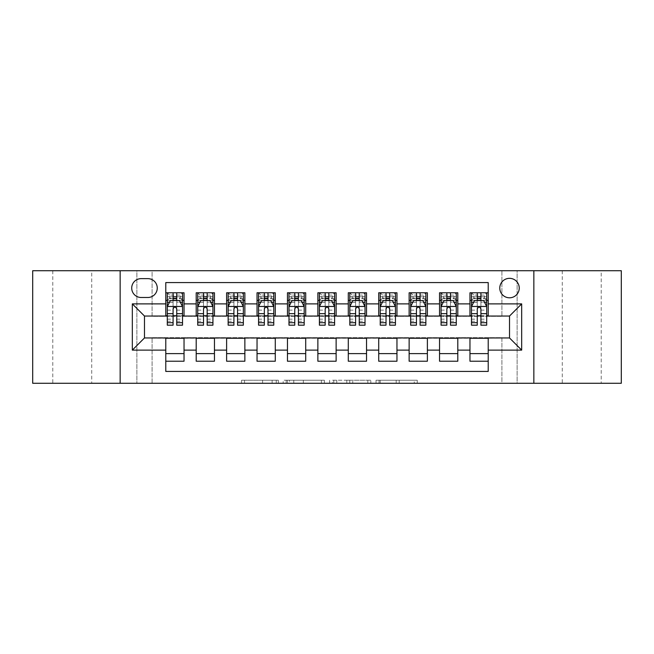 <?xml version="1.0" encoding="UTF-8"?>
<svg xmlns="http://www.w3.org/2000/svg" width="654" height="654" viewBox="0 0 654 654"><rect width="100%" height="100%" fill="white"/><g stroke="black" fill="none" stroke-linecap="round" stroke-linejoin="round"><path stroke-width="0.49" stroke-dasharray="3.27 2.45" d="M278.334 383.277L244.514 383.277L278.334 383.277L278.334 380.236L262.581 380.236L262.581 383.277L262.581 380.236L278.334 380.236L278.334 383.277L278.334 380.236L262.581 380.236L262.581 383.277L262.581 380.236L278.334 380.236L244.514 380.236L278.334 380.236M601.222 270.723L562.285 270.723L601.222 270.723L601.222 383.277L562.285 383.277L601.222 383.277M562.285 270.723L562.285 383.277M91.715 270.723L52.778 270.723L91.715 270.723L91.715 383.277L52.778 383.277L91.715 383.277M52.778 270.723L52.778 383.277M509.515 278.334A9.736 9.736 0 0 0 499.779 288.062A9.736 9.736 0 0 0 509.515 297.799A9.736 9.736 0 0 0 519.243 288.062A9.736 9.736 0 0 0 509.515 278.334M414.26 383.277L379.026 383.277L414.26 383.277L414.26 380.236L399.185 380.236L417.244 380.236L417.244 383.277L417.244 380.236L379.026 380.236L417.244 380.236L417.244 383.277L417.244 380.236L414.26 380.236L414.26 383.277M396.193 383.277L380.219 383.277L396.193 383.277L396.193 380.236L399.185 380.236L396.193 380.236L396.193 383.277L396.193 380.236L380.219 380.236L380.219 383.277L380.219 380.236L396.193 380.236L396.193 383.277M376.042 383.277L379.026 383.277L376.042 383.277L376.042 380.236L379.026 380.236L376.042 380.236L376.042 383.277M241.53 383.277L244.514 383.277L241.53 383.277L241.53 380.236L244.514 380.236L241.53 380.236L241.53 383.277M501.904 383.277L517.118 383.277L517.118 270.723L621.3 270.723L621.3 383.277L517.118 383.277L517.118 270.723L501.904 270.723L501.904 316.356L152.096 316.356L152.096 270.723L501.904 270.723L501.904 316.356L152.096 316.356L152.096 270.723L136.882 270.723L136.882 383.277L32.7 383.277L32.7 270.723L136.882 270.723L136.882 383.277L152.096 383.277L152.096 337.644L501.904 337.644L501.904 383.277L152.096 383.277L152.096 337.644L501.904 337.644L501.904 383.277M324.384 383.277L321.4 383.277L324.384 383.277L324.384 380.236L324.384 383.277M286.166 383.277L321.4 383.277L283.182 383.277L286.166 383.277L286.166 380.236L324.384 380.236L283.182 380.236L283.182 383.277L283.182 380.236L286.166 380.236L286.166 383.277M332.6 383.277L370.818 383.277L329.616 383.277L332.6 383.277L332.6 380.236L370.818 380.236L370.818 383.277L370.818 380.236L352.751 380.236L352.751 383.277M469.964 292.779L488.219 292.779L488.219 300.382L469.964 300.382L469.964 292.779M439.545 292.779L457.8 292.779L457.8 300.382L439.545 300.382L439.545 292.779M409.134 292.779L427.381 292.779L427.381 300.382L409.134 300.382L409.134 292.779M378.715 292.779L396.962 292.779L396.962 300.382L378.715 300.382L378.715 292.779M348.296 292.779L366.542 292.779L366.542 300.382L348.296 300.382L348.296 292.779M317.877 292.779L336.123 292.779L336.123 300.382L317.877 300.382L317.877 292.779M287.458 292.779L305.704 292.779L305.704 300.382L287.458 300.382L287.458 292.779M257.038 292.779L275.285 292.779L275.285 300.382L257.038 300.382L257.038 292.779M226.619 292.779L244.866 292.779L244.866 300.382L226.619 300.382L226.619 292.779M196.2 292.779L214.455 292.779L214.455 300.382L196.2 300.382L196.2 292.779M165.781 361.221L165.781 353.618L184.036 353.618L184.036 361.221L165.781 361.221L165.781 371.415L488.219 371.415L488.219 361.221L469.964 361.221L469.964 353.618L488.219 353.618L488.219 361.221M214.455 361.221L196.2 361.221L196.2 353.618L214.455 353.618L214.455 361.221M244.866 361.221L226.619 361.221L226.619 353.618L244.866 353.618L244.866 361.221M275.285 361.221L257.038 361.221L257.038 353.618L275.285 353.618L275.285 361.221M305.704 361.221L287.458 361.221L287.458 353.618L305.704 353.618L305.704 361.221M336.123 361.221L317.877 361.221L317.877 353.618L336.123 353.618L336.123 361.221M366.542 361.221L348.296 361.221L348.296 353.618L366.542 353.618L366.542 361.221M396.962 361.221L378.715 361.221L378.715 353.618L396.962 353.618L396.962 361.221M427.381 361.221L409.134 361.221L409.134 353.618L427.381 353.618L427.381 361.221M457.8 361.221L439.545 361.221L439.545 353.618L457.8 353.618L457.8 361.221M469.964 353.618L469.964 338.257L509.515 337.954L509.515 316.046L457.8 316.046L457.8 300.382M457.8 315.743L427.381 316.046L427.381 300.382M427.381 315.743L396.962 316.046L396.962 300.382M396.962 315.743L366.542 316.046L366.542 300.382M366.542 315.743L336.123 316.046L336.123 300.382M336.123 315.743L305.704 316.046L305.704 300.382M305.704 315.743L275.285 316.046L275.285 300.382M275.285 315.743L244.866 316.046L244.866 300.382M244.866 315.743L214.455 316.046L214.455 300.382M165.781 292.779L184.036 292.779L184.036 300.382L165.781 300.382L165.781 282.585L488.219 282.585L488.219 292.779M439.545 353.618L439.545 338.257L469.964 338.257M409.134 353.618L409.134 338.257L439.545 338.257M378.715 353.618L378.715 338.257L409.134 338.257M348.296 353.618L348.296 338.257L378.715 338.257M317.877 353.618L317.877 338.257L348.296 338.257M287.458 353.618L287.458 338.257L317.877 338.257M257.038 353.618L257.038 338.257L287.458 338.257M226.619 353.618L226.619 338.257L257.038 338.257M196.2 353.618L196.2 338.257L226.619 338.257M214.455 315.743L184.036 316.046L184.036 300.382M165.781 353.618L165.781 338.257L196.2 338.257M184.036 315.743L144.485 316.046L144.485 337.954L165.781 338.257M176.735 300.382L182.515 300.382L182.515 292.779L167.301 292.779L167.301 300.382L173.081 300.382M165.781 315.743L165.781 300.382M167.301 315.743L173.081 315.743M176.735 315.743L182.515 315.743M184.036 353.618L184.036 338.257M197.721 315.743L203.5 315.743M207.155 315.743L212.934 315.743M207.155 300.382L212.934 300.382L212.934 292.779L197.721 292.779L197.721 300.382L203.5 300.382M196.2 315.743L196.2 300.382M214.455 353.618L214.455 338.257M244.866 353.618L244.866 338.257M226.619 315.743L226.619 300.382M237.566 300.382L243.345 300.382L243.345 292.779L228.14 292.779L228.14 300.382L233.919 300.382M228.14 315.743L233.919 315.743M237.566 315.743L243.345 315.743M275.285 353.618L275.285 338.257M257.038 315.743L257.038 300.382M267.985 300.382L273.764 300.382L273.764 292.779L258.559 292.779L258.559 300.382L264.339 300.382M258.559 315.743L264.339 315.743M267.985 315.743L273.764 315.743M305.704 353.618L305.704 338.257M287.458 315.743L287.458 300.382M298.404 300.382L304.184 300.382L304.184 292.779L288.978 292.779L288.978 300.382L294.758 300.382M288.978 315.743L294.758 315.743M298.404 315.743L304.184 315.743M336.123 353.618L336.123 338.257M317.877 315.743L317.877 300.382M328.823 300.382L334.603 300.382L334.603 292.779L319.397 292.779L319.397 300.382L325.177 300.382M319.397 315.743L325.177 315.743M328.823 315.743L334.603 315.743M366.542 353.618L366.542 338.257M348.296 315.743L348.296 300.382M359.242 300.382L365.022 300.382L365.022 292.779L349.816 292.779L349.816 300.382L355.596 300.382M349.816 315.743L355.596 315.743M359.242 315.743L365.022 315.743M396.962 353.618L396.962 338.257M378.715 315.743L378.715 300.382M389.661 300.382L395.441 300.382L395.441 292.779L380.236 292.779L380.236 300.382L386.015 300.382M380.236 315.743L386.015 315.743M389.661 315.743L395.441 315.743M427.381 353.618L427.381 338.257M409.134 315.743L409.134 300.382M420.081 300.382L425.86 300.382L425.86 292.779L410.655 292.779L410.655 300.382L416.434 300.382M410.655 315.743L416.434 315.743M420.081 315.743L425.86 315.743M457.8 353.618L457.8 338.257M439.545 315.743L439.545 300.382M450.5 300.382L456.279 300.382L456.279 292.779L441.066 292.779L441.066 300.382L446.846 300.382M441.066 315.743L446.846 315.743M450.5 315.743L456.279 315.743M488.219 353.618L488.219 338.257M469.964 315.743L469.964 300.382M488.219 315.743L488.219 300.382M480.919 300.382L486.699 300.382L486.699 292.779L471.485 292.779L471.485 300.382L477.265 300.382M471.485 315.743L477.265 315.743M480.919 315.743L486.699 315.743M141.141 278.637A9.426 9.426 0 0 0 131.716 288.062A9.426 9.426 0 0 0 141.141 297.496L147.837 297.496A9.426 9.426 0 0 0 157.262 288.062A9.426 9.426 0 0 0 147.837 278.637L141.141 278.637M120.156 383.277L120.156 270.723M533.844 270.723L533.844 383.277M289.452 383.277L293.785 383.277L289.452 383.277L289.452 380.236L287.368 380.236L287.368 383.277L287.368 380.236L293.785 380.236L289.452 380.236L289.452 383.277M293.785 383.277L303.342 383.277L293.785 383.277L293.785 380.236L303.342 380.236L303.342 383.277L303.342 380.236L293.785 380.236L293.785 383.277M332.6 380.236L349.767 380.236L349.767 383.277L349.767 380.236L346.784 380.236L349.767 380.236L349.767 383.277L349.767 380.236L352.751 380.236M333.793 380.236L333.793 383.277L333.793 380.236M329.616 380.236L329.616 383.277L329.616 380.236M173.081 325.177L173.081 292.779L182.515 292.779L180.234 295.06L180.234 298.101L169.582 298.101L169.582 295.06L180.234 295.06M167.301 306.62L167.301 321.22L167.301 306.62L170.342 300.538L179.466 300.538L182.515 306.62L182.515 321.22L182.515 306.62M182.515 325.177L182.515 296.736L182.515 300.382L167.301 300.382L167.301 296.736L167.301 325.177M182.515 302.271L176.735 302.271L176.735 296.736L182.515 296.736L167.301 296.736L182.515 296.736L176.735 296.736L176.735 292.779L182.515 292.779M169.509 302.213L173.081 302.213L173.081 300.538M167.301 292.779L173.081 292.779L167.301 292.779L169.582 295.06M176.735 300.538L176.735 302.213L180.308 302.213M176.735 302.271L176.735 325.177M173.081 302.213L173.081 308.901C174.299 306.595 175.509 306.595 176.735 308.901L176.735 302.213M169.582 298.101L167.301 300.382L182.515 300.382L180.234 298.101M203.5 325.177L203.5 292.779L212.934 292.779L210.645 295.06L210.645 298.101L200.001 298.101L200.001 295.06L210.645 295.06M197.721 306.62L197.721 321.22L197.721 306.62L200.762 300.538L209.885 300.538L212.934 306.62L212.934 321.22L212.934 306.62M212.934 325.177L212.934 296.736L212.934 300.382L197.721 300.382L197.721 296.736L197.721 325.177M212.934 302.271L207.155 302.271L207.155 296.736L212.934 296.736L197.721 296.736L212.934 296.736L207.155 296.736L207.155 292.779L212.934 292.779M199.928 302.213L203.5 302.213L203.5 300.538M197.721 292.779L203.5 292.779L197.721 292.779L200.001 295.06M207.155 300.538L207.155 302.213L210.727 302.213M207.155 302.271L207.155 325.177M203.5 302.213L203.5 308.901C204.718 306.595 205.928 306.595 207.155 308.901L207.155 302.213M200.001 298.101L197.721 300.382L212.934 300.382L210.645 298.101M233.919 325.177L233.919 292.779L243.345 292.779L241.064 295.06L241.064 298.101L230.421 298.101L230.421 295.06L241.064 295.06M228.14 306.62L228.14 321.22L228.14 306.62L231.181 300.538L240.304 300.538L243.345 306.62L243.345 321.22L243.345 306.62M243.345 325.177L243.345 296.736L243.345 300.382L228.14 300.382L228.14 296.736L228.14 325.177M243.345 302.271L237.566 302.271L237.566 296.736L243.345 296.736L228.14 296.736L243.345 296.736L237.566 296.736L237.566 292.779L243.345 292.779M230.347 302.213L233.919 302.213L233.919 300.538M228.14 292.779L233.919 292.779L228.14 292.779L230.421 295.06M237.566 300.538L237.566 302.213L241.146 302.213M237.566 302.271L237.566 325.177M233.919 302.213L233.919 308.901C235.129 306.595 236.347 306.595 237.566 308.901L237.566 302.213M230.421 298.101L228.14 300.382L243.345 300.382L241.064 298.101M264.339 325.177L264.339 292.779L273.764 292.779L271.484 295.06L271.484 298.101L260.84 298.101L260.84 295.06L271.484 295.06M258.559 306.62L258.559 321.22L258.559 306.62L261.6 300.538L270.723 300.538L273.764 306.62L273.764 321.22L273.764 306.62M273.764 325.177L273.764 296.736L273.764 300.382L258.559 300.382L258.559 296.736L258.559 325.177M273.764 302.271L267.985 302.271L267.985 296.736L273.764 296.736L258.559 296.736L273.764 296.736L267.985 296.736L267.985 292.779L273.764 292.779M260.766 302.213L264.339 302.213L264.339 300.538M258.559 292.779L264.339 292.779L258.559 292.779L260.84 295.06M267.985 300.538L267.985 302.213L271.565 302.213M267.985 302.271L267.985 325.177M264.339 302.213L264.339 308.901C265.549 306.595 266.767 306.595 267.985 308.901L267.985 302.213M260.84 298.101L258.559 300.382L273.764 300.382L271.484 298.101M294.758 325.177L294.758 292.779L304.184 292.779L301.903 295.06L301.903 298.101L291.259 298.101L291.259 295.06L301.903 295.06M288.978 306.62L288.978 321.22L288.978 306.62L292.019 300.538L301.142 300.538L304.184 306.62L304.184 321.22L304.184 306.62M304.184 325.177L304.184 296.736L304.184 300.382L288.978 300.382L288.978 296.736L288.978 325.177M304.184 302.271L298.404 302.271L298.404 296.736L304.184 296.736L288.978 296.736L304.184 296.736L298.404 296.736L298.404 292.779L304.184 292.779M291.185 302.213L294.758 302.213L294.758 300.538M288.978 292.779L294.758 292.779L288.978 292.779L291.259 295.06M298.404 300.538L298.404 302.213L301.984 302.213M298.404 302.271L298.404 325.177M294.758 302.213L294.758 308.901C295.968 306.595 297.186 306.595 298.404 308.901L298.404 302.213M291.259 298.101L288.978 300.382L304.184 300.382L301.903 298.101M325.177 325.177L325.177 292.779L334.603 292.779L332.322 295.06L332.322 298.101L321.678 298.101L321.678 295.06L332.322 295.06M319.397 306.62L319.397 321.22L319.397 306.62L322.438 300.538L331.562 300.538L334.603 306.62L334.603 321.22L334.603 306.62M334.603 325.177L334.603 296.736L334.603 300.382L319.397 300.382L319.397 296.736L319.397 325.177M334.603 302.271L328.823 302.271L328.823 296.736L334.603 296.736L319.397 296.736L334.603 296.736L328.823 296.736L328.823 292.779L334.603 292.779M321.596 302.213L325.177 302.213L325.177 300.538M319.397 292.779L325.177 292.779L319.397 292.779L321.678 295.06M328.823 300.538L328.823 302.213L332.404 302.213M328.823 302.271L328.823 325.177M325.177 302.213L325.177 308.901C326.387 306.595 327.605 306.595 328.823 308.901L328.823 302.213M321.678 298.101L319.397 300.382L334.603 300.382L332.322 298.101M355.596 325.177L355.596 292.779L365.022 292.779L362.741 295.06L362.741 298.101L352.097 298.101L352.097 295.06L362.741 295.06M349.816 306.62L349.816 321.22L349.816 306.62L352.858 300.538L361.981 300.538L365.022 306.62L365.022 321.22L365.022 306.62M365.022 325.177L365.022 296.736L365.022 300.382L349.816 300.382L349.816 296.736L349.816 325.177M365.022 302.271L359.242 302.271L359.242 296.736L365.022 296.736L349.816 296.736L365.022 296.736L359.242 296.736L359.242 292.779L365.022 292.779M352.016 302.213L355.596 302.213L355.596 300.538M349.816 292.779L355.596 292.779L349.816 292.779L352.097 295.06M359.242 300.538L359.242 302.213L362.815 302.213M359.242 302.271L359.242 325.177M355.596 302.213L355.596 308.901C356.806 306.595 358.024 306.595 359.242 308.901L359.242 302.213M352.097 298.101L349.816 300.382L365.022 300.382L362.741 298.101M386.015 325.177L386.015 292.779L395.441 292.779L393.16 295.06L393.16 298.101L382.516 298.101L382.516 295.06L393.16 295.06M380.236 306.62L380.236 321.22L380.236 306.62L383.277 300.538L392.4 300.538L395.441 306.62L395.441 321.22L395.441 306.62M395.441 325.177L395.441 296.736L395.441 300.382L380.236 300.382L380.236 296.736L380.236 325.177M395.441 302.271L389.661 302.271L389.661 296.736L395.441 296.736L380.236 296.736L395.441 296.736L389.661 296.736L389.661 292.779L395.441 292.779M382.435 302.213L386.015 302.213L386.015 300.538M380.236 292.779L386.015 292.779L380.236 292.779L382.516 295.06M389.661 300.538L389.661 302.213L393.234 302.213M389.661 302.271L389.661 325.177M386.015 302.213L386.015 308.901C387.225 306.595 388.443 306.595 389.661 308.901L389.661 302.213M382.516 298.101L380.236 300.382L395.441 300.382L393.16 298.101M416.434 325.177L416.434 292.779L425.86 292.779L423.579 295.06L423.579 298.101L412.936 298.101L412.936 295.06L423.579 295.06M410.655 306.62L410.655 321.22L410.655 306.62L413.696 300.538L422.819 300.538L425.86 306.62L425.86 321.22L425.86 306.62M425.86 325.177L425.86 296.736L425.86 300.382L410.655 300.382L410.655 296.736L410.655 325.177M425.86 302.271L420.081 302.271L420.081 296.736L425.86 296.736L410.655 296.736L425.86 296.736L420.081 296.736L420.081 292.779L425.86 292.779M412.854 302.213L416.434 302.213L416.434 300.538M410.655 292.779L416.434 292.779L410.655 292.779L412.936 295.06M420.081 300.538L420.081 302.213L423.653 302.213M420.081 302.271L420.081 325.177M416.434 302.213L416.434 308.901C417.644 306.595 418.862 306.595 420.081 308.901L420.081 302.213M412.936 298.101L410.655 300.382L425.86 300.382L423.579 298.101M446.846 325.177L446.846 292.779L456.279 292.779L453.999 295.06L453.999 298.101L443.355 298.101L443.355 295.06L453.999 295.06M441.066 306.62L441.066 321.22L441.066 306.62L444.115 300.538L453.238 300.538L456.279 306.62L456.279 321.22L456.279 306.62M456.279 325.177L456.279 296.736L456.279 300.382L441.066 300.382L441.066 296.736L441.066 325.177M456.279 302.271L450.5 302.271L450.5 296.736L456.279 296.736L441.066 296.736L456.279 296.736L450.5 296.736L450.5 292.779L456.279 292.779M443.273 302.213L446.846 302.213L446.846 300.538M441.066 292.779L446.846 292.779L441.066 292.779L443.355 295.06M450.5 300.538L450.5 302.213L454.072 302.213M450.5 302.271L450.5 325.177M446.846 302.213L446.846 308.901C448.064 306.595 449.282 306.595 450.5 308.901L450.5 302.213M443.355 298.101L441.066 300.382L456.279 300.382L453.999 298.101M477.265 325.177L477.265 292.779L486.699 292.779L484.418 295.06L484.418 298.101L473.766 298.101L473.766 295.06L484.418 295.06M471.485 306.62L471.485 321.22L471.485 306.62L474.534 300.538L483.658 300.538L486.699 306.62L486.699 321.22L486.699 306.62M486.699 325.177L486.699 296.736L486.699 300.382L471.485 300.382L471.485 296.736L471.485 325.177M486.699 302.271L480.919 302.271L480.919 296.736L486.699 296.736L471.485 296.736L486.699 296.736L480.919 296.736L480.919 292.779L486.699 292.779M473.692 302.213L477.265 302.213L477.265 300.538M471.485 292.779L477.265 292.779L471.485 292.779L473.766 295.06M480.919 300.538L480.919 302.213L484.491 302.213M480.919 302.271L480.919 325.177M477.265 302.213L477.265 308.901C478.483 306.595 479.701 306.595 480.919 308.901L480.919 302.213M473.766 298.101L471.485 300.382L486.699 300.382L484.418 298.101M276.241 380.236L276.241 383.277L276.241 380.236M272.138 380.236L272.138 383.277L272.138 380.236M244.514 380.236L244.514 383.277L244.514 380.236M321.4 380.236L321.4 383.277L321.4 380.236M367.834 380.236L367.834 383.277L367.834 380.236M346.784 380.236L346.784 383.277L346.784 380.236M336.777 380.236L336.777 383.277L336.777 380.236M399.185 380.236L399.185 383.277L399.185 380.236M379.026 380.236L379.026 383.277L379.026 380.236M167.375 306.464L182.433 306.464M173.081 302.271L167.301 302.271M167.301 319.16L173.081 319.16M176.735 319.16L182.515 319.16M167.301 310.135L173.081 310.135M176.735 310.135L182.515 310.135M182.515 298.665L176.735 298.665M173.081 298.665L167.301 298.665M176.735 296.736L176.735 292.779M197.794 306.464L212.852 306.464M203.5 302.271L197.721 302.271M197.721 319.16L203.5 319.16M207.155 319.16L212.934 319.16M197.721 310.135L203.5 310.135M207.155 310.135L212.934 310.135M212.934 298.665L207.155 298.665M203.5 298.665L197.721 298.665M207.155 296.736L207.155 292.779M228.213 306.464L243.272 306.464M233.919 302.271L228.14 302.271M228.14 319.16L233.919 319.16M237.566 319.16L243.345 319.16M228.14 310.135L233.919 310.135M237.566 310.135L243.345 310.135M243.345 298.665L237.566 298.665M233.919 298.665L228.14 298.665M237.566 296.736L237.566 292.779M258.632 306.464L273.691 306.464M264.339 302.271L258.559 302.271M258.559 319.16L264.339 319.16M267.985 319.16L273.764 319.16M258.559 310.135L264.339 310.135M267.985 310.135L273.764 310.135M273.764 298.665L267.985 298.665M264.339 298.665L258.559 298.665M267.985 296.736L267.985 292.779M289.052 306.464L304.11 306.464M294.758 302.271L288.978 302.271M288.978 319.16L294.758 319.16M298.404 319.16L304.184 319.16M288.978 310.135L294.758 310.135M298.404 310.135L304.184 310.135M304.184 298.665L298.404 298.665M294.758 298.665L288.978 298.665M298.404 296.736L298.404 292.779M319.471 306.464L334.529 306.464M325.177 302.271L319.397 302.271M319.397 319.16L325.177 319.16M328.823 319.16L334.603 319.16M319.397 310.135L325.177 310.135M328.823 310.135L334.603 310.135M334.603 298.665L328.823 298.665M325.177 298.665L319.397 298.665M328.823 296.736L328.823 292.779M349.89 306.464L364.948 306.464M355.596 302.271L349.816 302.271M349.816 319.16L355.596 319.16M359.242 319.16L365.022 319.16M349.816 310.135L355.596 310.135M359.242 310.135L365.022 310.135M365.022 298.665L359.242 298.665M355.596 298.665L349.816 298.665M359.242 296.736L359.242 292.779M380.309 306.464L395.368 306.464M386.015 302.271L380.236 302.271M380.236 319.16L386.015 319.16M389.661 319.16L395.441 319.16M380.236 310.135L386.015 310.135M389.661 310.135L395.441 310.135M395.441 298.665L389.661 298.665M386.015 298.665L380.236 298.665M389.661 296.736L389.661 292.779M410.728 306.464L425.787 306.464M416.434 302.271L410.655 302.271M410.655 319.16L416.434 319.16M420.081 319.16L425.86 319.16M410.655 310.135L416.434 310.135M420.081 310.135L425.86 310.135M425.86 298.665L420.081 298.665M416.434 298.665L410.655 298.665M420.081 296.736L420.081 292.779M441.148 306.464L456.206 306.464M446.846 302.271L441.066 302.271M441.066 319.16L446.846 319.16M450.5 319.16L456.279 319.16M441.066 310.135L446.846 310.135M450.5 310.135L456.279 310.135M456.279 298.665L450.5 298.665M446.846 298.665L441.066 298.665M450.5 296.736L450.5 292.779M471.567 306.464L486.625 306.464M477.265 302.271L471.485 302.271M471.485 319.16L477.265 319.16M480.919 319.16L486.699 319.16M471.485 310.135L477.265 310.135M480.919 310.135L486.699 310.135M486.699 298.665L480.919 298.665M477.265 298.665L471.485 298.665M480.919 296.736L480.919 292.779M167.301 321.22L173.081 321.22M176.735 321.22L182.515 321.22M197.721 321.22L203.5 321.22M207.155 321.22L212.934 321.22M228.14 321.22L233.919 321.22M237.566 321.22L243.345 321.22M258.559 321.22L264.339 321.22M267.985 321.22L273.764 321.22M288.978 321.22L294.758 321.22M298.404 321.22L304.184 321.22M319.397 321.22L325.177 321.22M328.823 321.22L334.603 321.22M349.816 321.22L355.596 321.22M359.242 321.22L365.022 321.22M380.236 321.22L386.015 321.22M389.661 321.22L395.441 321.22M410.655 321.22L416.434 321.22M420.081 321.22L425.86 321.22M441.066 321.22L446.846 321.22M450.5 321.22L456.279 321.22M471.485 321.22L477.265 321.22M480.919 321.22L486.699 321.22"/><path stroke-width="0.98" d="M509.515 278.334A9.736 9.736 0 0 0 499.779 288.062A9.736 9.736 0 0 0 509.515 297.799A9.736 9.736 0 0 0 519.243 288.062A9.736 9.736 0 0 0 509.515 278.334M533.844 383.277L621.3 383.277L621.3 270.723L533.844 270.723L533.844 383.277L120.156 383.277L120.156 270.723L32.7 270.723L32.7 383.277L120.156 383.277M488.219 292.779L469.964 292.779L469.964 303.881L457.8 303.881L457.8 316.046L469.964 316.046L469.964 303.881M457.8 303.881L457.8 292.779L439.545 292.779L439.545 303.881L427.381 303.881L427.381 316.046L439.545 316.046L439.545 303.881M427.381 303.881L427.381 292.779L409.134 292.779L409.134 303.881L396.962 303.881L396.962 316.046L409.134 316.046L409.134 303.881M396.962 303.881L396.962 292.779L378.715 292.779L378.715 303.881L366.542 303.881L366.542 316.046L378.715 316.046L378.715 303.881M366.542 303.881L366.542 292.779L348.296 292.779L348.296 303.881L336.123 303.881L336.123 316.046L348.296 316.046L348.296 303.881M336.123 303.881L336.123 292.779L317.877 292.779L317.877 303.881L305.704 303.881L305.704 316.046L317.877 316.046L317.877 303.881M305.704 303.881L305.704 292.779L287.458 292.779L287.458 303.881L275.285 303.881L275.285 316.046L287.458 316.046L287.458 303.881M275.285 303.881L275.285 292.779L257.038 292.779L257.038 303.881L244.866 303.881L244.866 316.046L257.038 316.046L257.038 303.881M244.866 303.881L244.866 292.779L226.619 292.779L226.619 303.881L214.455 303.881L214.455 316.046L226.619 316.046L226.619 303.881M214.455 303.881L214.455 292.779L196.2 292.779L196.2 316.046L184.036 316.046L184.036 292.779L165.781 292.779M165.781 361.221L184.036 361.221L184.036 337.954L196.2 337.954L196.2 361.221L214.455 361.221L214.455 337.954L226.619 337.954L226.619 350.119L214.455 350.119M226.619 350.119L226.619 361.221L244.866 361.221L244.866 337.954L257.038 337.954L257.038 350.119L244.866 350.119M257.038 350.119L257.038 361.221L275.285 361.221L275.285 337.954L287.458 337.954L287.458 350.119L275.285 350.119M287.458 350.119L287.458 361.221L305.704 361.221L305.704 337.954L317.877 337.954L317.877 350.119L305.704 350.119M317.877 350.119L317.877 361.221L336.123 361.221L336.123 337.954L348.296 337.954L348.296 350.119L336.123 350.119M348.296 350.119L348.296 361.221L366.542 361.221L366.542 337.954L378.715 337.954L378.715 350.119L366.542 350.119M378.715 350.119L378.715 361.221L396.962 361.221L396.962 337.954L409.134 337.954L409.134 350.119L396.962 350.119M409.134 350.119L409.134 361.221L427.381 361.221L427.381 337.954L439.545 337.954L439.545 350.119L427.381 350.119M439.545 350.119L439.545 361.221L457.8 361.221L457.8 337.954L469.964 337.954L469.964 350.119L457.8 350.119M141.141 297.496L147.837 297.496A9.426 9.426 0 0 0 157.262 288.062A9.426 9.426 0 0 0 147.837 278.637L141.141 278.637A9.426 9.426 0 0 0 131.716 288.062A9.426 9.426 0 0 0 141.141 297.496M533.844 270.723L120.156 270.723M488.219 303.881L488.219 282.585L165.781 282.585L165.781 316.046L144.485 316.046L144.485 337.954L165.781 337.954L165.781 371.415L488.219 371.415L488.219 337.954L509.515 337.954L509.515 316.046L488.219 316.046L488.219 303.881L521.679 303.881L521.679 350.119L488.219 350.119M165.781 350.119L132.321 350.119L132.321 303.881L165.781 303.881M469.964 350.119L469.964 361.221L488.219 361.221M165.781 300.382L167.301 300.382M173.081 300.382L176.735 300.382M182.515 300.382L184.036 300.382M165.781 315.743L167.301 315.743M173.081 315.743L176.735 315.743M182.515 315.743L184.036 315.743M165.781 338.257L184.036 338.257M165.781 353.618L184.036 353.618M196.2 315.743L197.721 315.743M203.5 315.743L207.155 315.743M212.934 315.743L214.455 315.743M196.2 300.382L197.721 300.382M203.5 300.382L207.155 300.382M212.934 300.382L214.455 300.382M196.2 338.257L214.455 338.257M196.2 353.618L214.455 353.618M226.619 338.257L244.866 338.257M226.619 353.618L244.866 353.618M226.619 300.382L228.14 300.382M233.919 300.382L237.566 300.382M243.345 300.382L244.866 300.382M226.619 315.743L228.14 315.743M233.919 315.743L237.566 315.743M243.345 315.743L244.866 315.743M257.038 338.257L275.285 338.257M257.038 353.618L275.285 353.618M257.038 300.382L258.559 300.382M264.339 300.382L267.985 300.382M273.764 300.382L275.285 300.382M257.038 315.743L258.559 315.743M264.339 315.743L267.985 315.743M273.764 315.743L275.285 315.743M287.458 338.257L305.704 338.257M287.458 353.618L305.704 353.618M287.458 300.382L288.978 300.382M294.758 300.382L298.404 300.382M304.184 300.382L305.704 300.382M287.458 315.743L288.978 315.743M294.758 315.743L298.404 315.743M304.184 315.743L305.704 315.743M317.877 338.257L336.123 338.257M317.877 353.618L336.123 353.618M317.877 300.382L319.397 300.382M325.177 300.382L328.823 300.382M334.603 300.382L336.123 300.382M317.877 315.743L319.397 315.743M325.177 315.743L328.823 315.743M334.603 315.743L336.123 315.743M348.296 338.257L366.542 338.257M348.296 353.618L366.542 353.618M348.296 300.382L349.816 300.382M355.596 300.382L359.242 300.382M365.022 300.382L366.542 300.382M348.296 315.743L349.816 315.743M355.596 315.743L359.242 315.743M365.022 315.743L366.542 315.743M378.715 338.257L396.962 338.257M378.715 353.618L396.962 353.618M378.715 300.382L380.236 300.382M386.015 300.382L389.661 300.382M395.441 300.382L396.962 300.382M378.715 315.743L380.236 315.743M386.015 315.743L389.661 315.743M395.441 315.743L396.962 315.743M409.134 338.257L427.381 338.257M409.134 353.618L427.381 353.618M409.134 300.382L410.655 300.382M416.434 300.382L420.081 300.382M425.86 300.382L427.381 300.382M409.134 315.743L410.655 315.743M416.434 315.743L420.081 315.743M425.86 315.743L427.381 315.743M439.545 338.257L457.8 338.257M439.545 353.618L457.8 353.618M439.545 300.382L441.066 300.382M446.846 300.382L450.5 300.382M456.279 300.382L457.8 300.382M439.545 315.743L441.066 315.743M446.846 315.743L450.5 315.743M456.279 315.743L457.8 315.743M469.964 338.257L488.219 338.257M469.964 353.618L488.219 353.618M469.964 300.382L471.485 300.382M477.265 300.382L480.919 300.382M486.699 300.382L488.219 300.382M469.964 315.743L471.485 315.743M477.265 315.743L480.919 315.743M486.699 315.743L488.219 315.743M144.485 316.046L132.321 303.881M144.485 337.954L132.321 350.119M521.679 303.881L509.515 316.046M521.679 350.119L509.515 337.954M176.735 296.736L173.081 296.736M182.515 322.692L176.735 322.692L176.735 325.177L182.515 325.177L182.515 306.62L179.466 300.538L170.342 300.538L167.301 306.62L167.301 325.177L173.081 325.177L173.081 322.692L167.301 322.692M167.301 306.62L167.301 292.779M182.515 306.62L182.515 292.779M173.081 300.538L173.081 292.779M176.735 292.779L176.735 300.538M176.735 322.692L176.735 308.901C175.517 306.554 174.299 306.554 173.081 308.901L173.081 322.692M207.155 296.736L203.5 296.736M212.934 322.692L207.155 322.692L207.155 325.177L212.934 325.177L212.934 306.62L209.885 300.538L200.762 300.538L197.721 306.62L197.721 325.177L203.5 325.177L203.5 322.692L197.721 322.692M197.721 306.62L197.721 292.779M212.934 306.62L212.934 292.779M203.5 300.538L203.5 292.779M207.155 292.779L207.155 300.538M207.155 322.692L207.155 308.901C205.936 306.554 204.718 306.554 203.5 308.901L203.5 322.692M237.566 296.736L233.919 296.736M243.345 322.692L237.566 322.692L237.566 325.177L243.345 325.177L243.345 306.62L240.304 300.538L231.181 300.538L228.14 306.62L228.14 325.177L233.919 325.177L233.919 322.692L228.14 322.692M228.14 306.62L228.14 292.779M243.345 306.62L243.345 292.779M233.919 300.538L233.919 292.779M237.566 292.779L237.566 300.538M237.566 322.692L237.566 308.901C236.356 306.554 235.138 306.554 233.919 308.901L233.919 322.692M267.985 296.736L264.339 296.736M273.764 322.692L267.985 322.692L267.985 325.177L273.764 325.177L273.764 306.62L270.723 300.538L261.6 300.538L258.559 306.62L258.559 325.177L264.339 325.177L264.339 322.692L258.559 322.692M258.559 306.62L258.559 292.779M273.764 306.62L273.764 292.779M264.339 300.538L264.339 292.779M267.985 292.779L267.985 300.538M267.985 322.692L267.985 308.901C266.775 306.554 265.557 306.554 264.339 308.901L264.339 322.692M298.404 296.736L294.758 296.736M304.184 322.692L298.404 322.692L298.404 325.177L304.184 325.177L304.184 306.62L301.142 300.538L292.019 300.538L288.978 306.62L288.978 325.177L294.758 325.177L294.758 322.692L288.978 322.692M288.978 306.62L288.978 292.779M304.184 306.62L304.184 292.779M294.758 300.538L294.758 292.779M298.404 292.779L298.404 300.538M298.404 322.692L298.404 308.901C297.194 306.554 295.976 306.554 294.758 308.901L294.758 322.692M328.823 296.736L325.177 296.736M334.603 322.692L328.823 322.692L328.823 325.177L334.603 325.177L334.603 306.62L331.562 300.538L322.438 300.538L319.397 306.62L319.397 325.177L325.177 325.177L325.177 322.692L319.397 322.692M319.397 306.62L319.397 292.779M334.603 306.62L334.603 292.779M325.177 300.538L325.177 292.779M328.823 292.779L328.823 300.538M328.823 322.692L328.823 308.901C327.613 306.554 326.395 306.554 325.177 308.901L325.177 322.692M359.242 296.736L355.596 296.736M365.022 322.692L359.242 322.692L359.242 325.177L365.022 325.177L365.022 306.62L361.981 300.538L352.858 300.538L349.816 306.62L349.816 325.177L355.596 325.177L355.596 322.692L349.816 322.692M349.816 306.62L349.816 292.779M365.022 306.62L365.022 292.779M355.596 300.538L355.596 292.779M359.242 292.779L359.242 300.538M359.242 322.692L359.242 308.901C358.032 306.554 356.814 306.554 355.596 308.901L355.596 322.692M389.661 296.736L386.015 296.736M395.441 322.692L389.661 322.692L389.661 325.177L395.441 325.177L395.441 306.62L392.4 300.538L383.277 300.538L380.236 306.62L380.236 325.177L386.015 325.177L386.015 322.692L380.236 322.692M380.236 306.62L380.236 292.779M395.441 306.62L395.441 292.779M386.015 300.538L386.015 292.779M389.661 292.779L389.661 300.538M389.661 322.692L389.661 308.901C388.443 306.554 387.233 306.554 386.015 308.901L386.015 322.692M420.081 296.736L416.434 296.736M425.86 322.692L420.081 322.692L420.081 325.177L425.86 325.177L425.86 306.62L422.819 300.538L413.696 300.538L410.655 306.62L410.655 325.177L416.434 325.177L416.434 322.692L410.655 322.692M410.655 306.62L410.655 292.779M425.86 306.62L425.86 292.779M416.434 300.538L416.434 292.779M420.081 292.779L420.081 300.538M420.081 322.692L420.081 308.901C418.862 306.554 417.653 306.554 416.434 308.901L416.434 322.692M450.5 296.736L446.846 296.736M456.279 322.692L450.5 322.692L450.5 325.177L456.279 325.177L456.279 306.62L453.238 300.538L444.115 300.538L441.066 306.62L441.066 325.177L446.846 325.177L446.846 322.692L441.066 322.692M441.066 306.62L441.066 292.779M456.279 306.62L456.279 292.779M446.846 300.538L446.846 292.779M450.5 292.779L450.5 300.538M450.5 322.692L450.5 308.901C449.282 306.554 448.072 306.554 446.846 308.901L446.846 322.692M480.919 296.736L477.265 296.736M486.699 322.692L480.919 322.692L480.919 325.177L486.699 325.177L486.699 306.62L483.658 300.538L474.534 300.538L471.485 306.62L471.485 325.177L477.265 325.177L477.265 322.692L471.485 322.692M471.485 306.62L471.485 292.779M486.699 306.62L486.699 292.779M477.265 300.538L477.265 292.779M480.919 292.779L480.919 300.538M480.919 322.692L480.919 308.901C479.701 306.554 478.483 306.554 477.265 308.901L477.265 322.692M196.2 350.119L184.036 350.119M196.2 303.881L184.036 303.881M182.433 306.464L167.375 306.464M167.301 302.213L169.509 302.213M180.308 302.213L182.515 302.213M173.081 313.667L167.301 313.667M182.515 313.667L176.735 313.667M176.735 298.665L173.081 298.665M212.852 306.464L197.794 306.464M197.721 302.213L199.928 302.213M210.727 302.213L212.934 302.213M203.5 313.667L197.721 313.667M212.934 313.667L207.155 313.667M207.155 298.665L203.5 298.665M243.272 306.464L228.213 306.464M228.14 302.213L230.347 302.213M241.146 302.213L243.345 302.213M233.919 313.667L228.14 313.667M243.345 313.667L237.566 313.667M237.566 298.665L233.919 298.665M273.691 306.464L258.632 306.464M258.559 302.213L260.766 302.213M271.565 302.213L273.764 302.213M264.339 313.667L258.559 313.667M273.764 313.667L267.985 313.667M267.985 298.665L264.339 298.665M304.11 306.464L289.052 306.464M288.978 302.213L291.185 302.213M301.984 302.213L304.184 302.213M294.758 313.667L288.978 313.667M304.184 313.667L298.404 313.667M298.404 298.665L294.758 298.665M334.529 306.464L319.471 306.464M319.397 302.213L321.596 302.213M332.404 302.213L334.603 302.213M325.177 313.667L319.397 313.667M334.603 313.667L328.823 313.667M328.823 298.665L325.177 298.665M364.948 306.464L349.89 306.464M349.816 302.213L352.016 302.213M362.815 302.213L365.022 302.213M355.596 313.667L349.816 313.667M365.022 313.667L359.242 313.667M359.242 298.665L355.596 298.665M395.368 306.464L380.309 306.464M380.236 302.213L382.435 302.213M393.234 302.213L395.441 302.213M386.015 313.667L380.236 313.667M395.441 313.667L389.661 313.667M389.661 298.665L386.015 298.665M425.787 306.464L410.728 306.464M410.655 302.213L412.854 302.213M423.653 302.213L425.86 302.213M416.434 313.667L410.655 313.667M425.86 313.667L420.081 313.667M420.081 298.665L416.434 298.665M456.206 306.464L441.148 306.464M441.066 302.213L443.273 302.213M454.072 302.213L456.279 302.213M446.846 313.667L441.066 313.667M456.279 313.667L450.5 313.667M450.5 298.665L446.846 298.665M486.625 306.464L471.567 306.464M471.485 302.213L473.692 302.213M484.491 302.213L486.699 302.213M477.265 313.667L471.485 313.667M486.699 313.667L480.919 313.667M480.919 298.665L477.265 298.665"/></g></svg>
